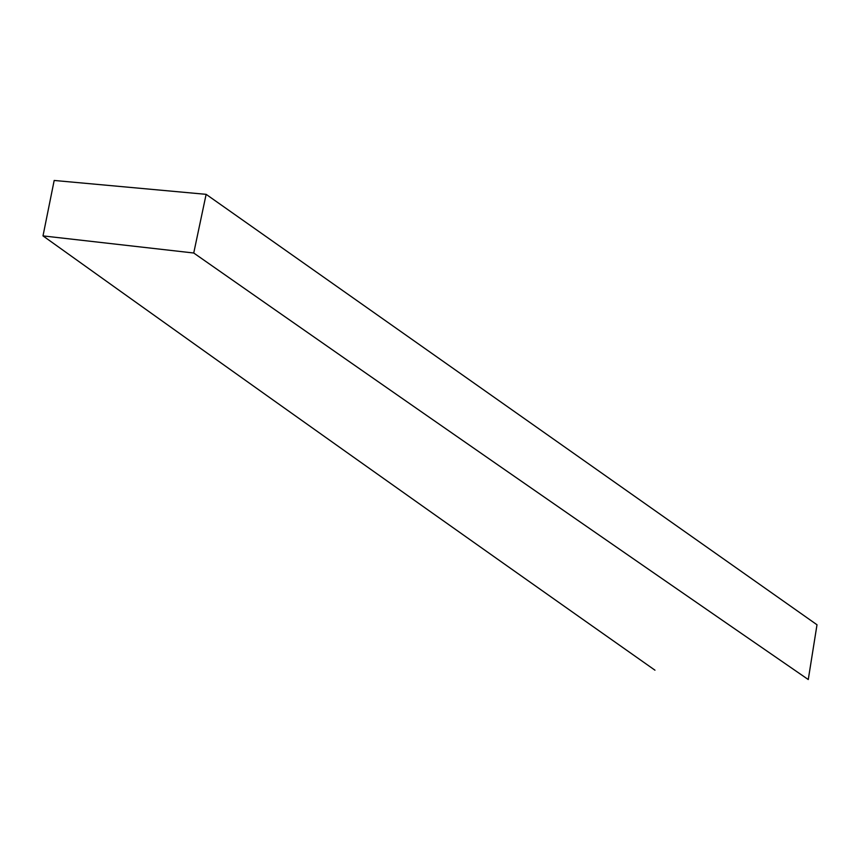 <?xml version="1.0" encoding="UTF-8"?>
<svg xmlns="http://www.w3.org/2000/svg" width="860" height="860" viewBox="0 0 860 860"><rect width="100%" height="100%" fill="white"/><g stroke="black" fill="none" stroke-linecap="round" stroke-linejoin="round"><path stroke-width="1.29" d="M206.131 194.338L817 624.768L808.271 679.54C599.592 535.791 394.751 393.611 193.736 253.012L206.131 194.338L54.18 180.46L43 235.898L193.736 253.012M43 235.898C248.604 383.001 452.596 527.76 654.965 670.187"/></g></svg>
